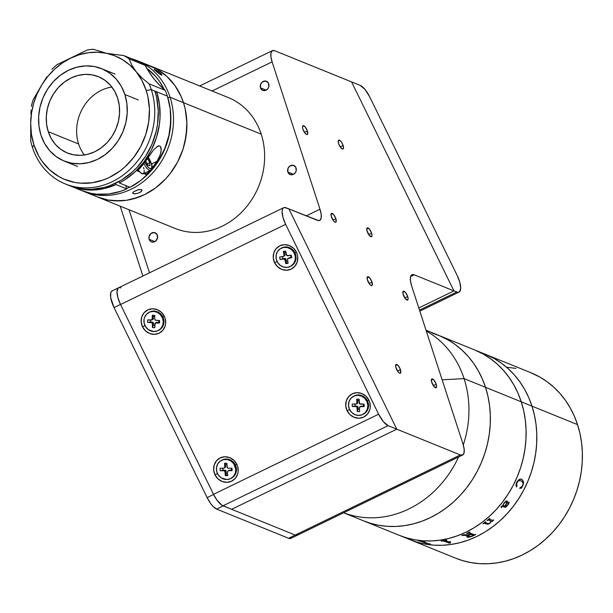 <?xml version="1.0" encoding="UTF-8"?>
<svg xmlns="http://www.w3.org/2000/svg" width="613" height="613" viewBox="0 0 613 613"><rect width="100%" height="100%" fill="white"/><g stroke="black" fill="none" stroke-linecap="round" stroke-linejoin="round"><path stroke-width="0.92" d="M407.476 538.651L455.743 558.213A100.065 87.153 -67.9 0 0 552.987 531.846A100.065 87.153 -67.9 0 0 577.538 424.61L531.969 406.143A100.065 87.153 112.1 0 1 507.418 513.38A100.065 87.153 112.1 0 1 410.174 539.739A100.065 87.153 112.1 0 1 408.687 539.118A100.065 87.153 -67.9 0 0 410.174 539.739A100.065 87.153 -67.9 0 0 507.418 513.38A100.065 87.153 -67.9 0 0 531.969 406.143L577.538 424.61L574.281 416.043L570.251 407.944L565.477 400.404L560.006 393.492L553.891 387.27L547.202 381.799L539.984 377.141L530.858 372.719M515.947 368.398L507.395 367.325M455.689 558.19L462.371 560.55L470.707 562.558L479.266 563.631L487.956 563.761L496.699 562.941L505.403 561.179L514 558.504L522.391 554.926L530.506 550.489L538.26 545.233L545.585 539.21L552.405 532.482L558.658 525.103L564.282 517.15L569.216 508.698L573.423 499.833L576.864 490.638L579.492 481.197L581.3 471.604L582.25 461.949L582.35 452.333L581.591 442.847L579.982 433.575L577.538 424.61A100.065 87.153 -67.9 0 0 530.919 372.742L485.35 354.276A100.065 87.153 112.1 0 1 531.969 406.143L534.413 415.108L536.023 424.38L536.781 433.866L536.682 443.483L535.731 453.13L533.931 462.723L531.295 472.163L527.862 481.358L523.648 490.231L518.713 498.675L513.089 506.629L506.836 514.008L500.016 520.744L492.699 526.766L484.937 532.023L476.822 536.459L468.432 540.03L459.834 542.712L451.13 544.467L442.387 545.286L433.697 545.164L425.138 544.083L416.802 542.076L410.12 539.724L416.802 542.076L425.138 544.083L433.697 545.164L442.387 545.286L451.13 544.467L459.834 542.712L468.432 540.03L476.822 536.459L484.937 532.023L492.699 526.766L500.016 520.744L506.836 514.008L513.089 506.629L518.713 498.675L523.648 490.231L527.862 481.358L531.295 472.163L533.931 462.723L535.731 453.13L536.682 443.483L536.781 433.866L536.023 424.38L534.413 415.108L531.969 406.143L485.511 387.309A100.065 87.153 112.1 0 1 460.961 494.545A100.065 87.153 112.1 0 1 363.716 520.912A100.065 87.153 -67.9 0 0 460.961 494.545A100.065 87.153 -67.9 0 0 485.511 387.309L487.956 396.274L489.565 405.545L490.323 415.032L490.224 424.648L489.266 434.303L487.465 443.896L484.837 453.329L481.397 462.531L477.19 471.397L472.255 479.849L466.631 487.802L460.378 495.181L453.559 501.909L446.233 507.932L438.479 513.188L430.364 517.625L421.974 521.203L413.377 523.877L404.664 525.64L395.929 526.46L387.24 526.329L378.681 525.257L370.344 523.249L363.655 520.889L370.344 523.249L378.681 525.257L387.24 526.329L395.929 526.46L404.664 525.64L413.377 523.877L421.974 521.203L430.364 517.625L438.479 513.188L446.233 507.932L453.559 501.909L460.378 495.181L466.631 487.802L472.255 479.849L477.19 471.397L481.397 462.531L484.837 453.329L487.465 443.896L489.266 434.303L490.224 424.648L490.323 415.032L489.565 405.545L487.956 396.274L485.511 387.309L521.249 401.799A100.065 87.153 -67.9 0 0 474.631 349.923A100.065 87.153 112.1 0 1 521.249 401.799L517.993 393.224L513.962 385.133L509.188 377.593L503.717 370.673L497.603 364.451L490.913 358.988L483.695 354.322L474.569 349.9L483.695 354.322L490.913 358.988L497.603 364.451L503.717 370.673L509.188 377.593L513.962 385.133L517.993 393.224L521.249 401.799A100.065 87.153 112.1 0 1 496.699 509.035A100.065 87.153 112.1 0 1 399.454 535.394A100.065 87.153 -67.9 0 0 496.699 509.035A100.065 87.153 -67.9 0 0 521.249 401.799L523.694 410.764L521.249 401.799L531.969 406.143A100.065 87.153 -67.9 0 0 485.35 354.276L482.653 353.18M485.289 354.253L494.415 358.674L501.633 363.333L508.33 368.804L514.437 375.018L519.908 381.937L524.682 389.477L528.72 397.569L531.969 406.143L528.72 397.569L524.682 389.477L519.908 381.937L514.437 375.018L508.33 368.804L501.633 363.333L494.415 358.674L485.289 354.253M432.257 333.104L440.295 336.031L447.957 339.84L455.175 344.498L461.865 349.969L467.98 356.191L473.451 363.103L478.224 370.643L482.255 378.742L485.511 387.309L464.072 378.619L442.142 379.807L464.072 378.619A100.065 87.153 112.1 0 1 463.29 444.954A100.065 87.153 -67.9 0 0 464.072 378.619L485.511 387.309L482.255 378.742L478.224 370.643L473.451 363.103L467.98 356.191L461.865 349.969L455.175 344.498L447.957 339.84L438.831 335.418M481.718 352.804A100.065 87.153 -67.9 0 0 480.853 352.467L481.113 352.575A100.065 87.153 112.1 0 1 481.872 352.866L484.316 353.87A100.065 87.153 112.1 0 1 484.446 353.931L478.791 351.655A100.065 87.153 112.1 0 1 480.316 352.345L480.056 352.245A100.065 87.153 -67.9 0 0 476.37 350.636L438.885 335.441A100.065 87.153 112.1 0 1 485.511 387.309A100.065 87.153 -67.9 0 0 438.885 335.441L426.035 330.231M399.392 535.371L406.082 537.731L414.419 539.739L422.978 540.812L431.667 540.942L440.41 540.122L449.114 538.367L457.712 535.685L466.102 532.115L474.217 527.678L481.971 522.422L489.297 516.399L496.116 509.664L502.369 502.285L507.993 494.331L512.928 485.879L517.134 477.014L520.575 467.819L523.203 458.378L525.004 448.785L525.962 439.138L526.061 429.521L525.303 420.035L523.694 410.764L525.303 420.035L526.061 429.521L525.962 439.138L525.004 448.785L523.203 458.378L520.575 467.819L517.134 477.014L512.928 485.879L507.993 494.331L502.369 502.285L496.116 509.664L489.297 516.399L481.971 522.422L474.217 527.678L466.102 532.115L457.712 535.685L449.114 538.367L440.41 540.122L431.667 540.942L422.978 540.812L414.419 539.739L406.082 537.731L399.392 535.371M441.329 541.087L441.069 540.98A100.065 87.153 -67.9 0 0 446.494 540.076L446.754 540.176A100.065 87.153 112.1 0 1 445.214 540.474L448.777 541.915A100.065 87.153 -67.9 0 0 450.317 541.624L450.578 541.731A100.065 87.153 112.1 0 1 449.842 541.869L447.758 542.39A100.065 87.153 112.1 0 1 447.613 542.421L442.87 540.865A100.065 87.153 112.1 0 1 441.329 541.087L441.329 541.049A100.026 87.115 -67.9 0 0 442.87 540.827L447.613 542.382A100.026 87.115 -67.9 0 0 447.758 542.352L449.842 541.831A100.026 87.115 -67.9 0 0 450.509 541.7M406.664 538.314L407.17 538.52A100.065 87.153 -67.9 0 0 407.185 538.536A100.065 87.153 -67.9 0 0 408.702 539.126L408.963 539.233A100.065 87.153 112.1 0 1 408.204 538.942L406.68 538.321M400.327 535.747A100.065 87.153 -67.9 0 0 401.193 536.107A100.065 87.153 -67.9 0 0 402.71 536.697L402.971 536.804A100.065 87.153 112.1 0 1 401.454 536.206A100.065 87.153 112.1 0 1 401.415 536.191L406.25 538.153M406.143 538.091L401.032 536.015M407.653 538.72L407.147 538.513M430.479 544.022A100.065 87.153 112.1 0 1 429.659 543.953L427.545 543.815A100.065 87.153 112.1 0 1 427.399 543.8L420.487 541.187A100.065 87.153 112.1 0 1 418.825 540.95L418.564 540.85A100.065 87.153 -67.9 0 0 424.227 541.486L424.487 541.593A100.065 87.153 112.1 0 1 422.801 541.448L428.556 543.769A100.065 87.153 -67.9 0 0 430.219 543.915L430.479 544.022M450.218 543.126L448.532 543.034L449.888 542.72L450.586 542.85L450.218 543.126M467.405 537.233L466.8 536.475L468.087 535.463L462.463 535.44A100.065 87.153 112.1 0 1 462.049 535.601L461.788 535.494A100.065 87.153 -67.9 0 0 463.681 534.72L469.198 534.927A100.065 87.153 -67.9 0 0 470.6 534.268L467.16 533.379A100.065 87.153 112.1 0 1 466.769 533.563L466.508 533.456A100.065 87.153 -67.9 0 0 469.558 531.969L469.819 532.076A100.065 87.153 112.1 0 1 469.435 532.268L469.152 532.674L474.301 534.766L475.167 534.59A100.065 87.153 -67.9 0 0 475.55 534.398L475.811 534.505A100.065 87.153 112.1 0 1 471.972 536.352L467.405 537.233M491.005 521.042L488.415 520L487.649 520.353A100.065 87.153 112.1 0 1 487.343 520.606L487.082 520.498A100.065 87.153 -67.9 0 0 489.626 518.36L489.887 518.468A100.065 87.153 112.1 0 1 489.588 518.728L489.327 519.303L492.929 520.353A100.065 87.153 -67.9 0 0 493.442 519.908L493.703 520.016A100.065 87.153 112.1 0 1 493.273 520.391L492.316 521.418A100.065 87.153 112.1 0 1 492.193 521.525L491.373 521.188L490.224 522.996L488.032 524.307L484.224 523.303L483.45 523.625A100.065 87.153 112.1 0 1 483.136 523.854L482.875 523.755A100.065 87.153 -67.9 0 0 485.504 521.763L485.764 521.87A100.065 87.153 112.1 0 1 485.45 522.107L485.121 522.628L488.515 523.717L490.04 522.828L491.005 521.042M503.955 503.058L506.039 500.99L507.395 501.066L507.081 503.089L505.089 506.246L505.717 506.476L507.939 504.652L508.399 502.331L509.142 502.353L508.683 503.97L505.411 507.303L502.016 506.223L501.365 506.928L501.786 507.418A100.065 87.153 112.1 0 1 501.541 507.702L501.15 506.775L502.829 505.334L503.955 503.058M516.407 482.975L519.28 479.42L521.226 479.251L522.812 480.132L523.571 483.297L521.487 488.247L519.602 488.201L522.038 486.316L522.866 484.799L523.104 483.458L522.054 481.343L519.678 480.523L517.901 481.213L516.353 484.04L516.552 486.96L515.947 485.258L516.407 482.975M418.725 540.873L418.832 540.911A100.026 87.115 -67.9 0 0 420.495 541.149L427.407 543.762A100.026 87.115 -67.9 0 0 427.552 543.777L429.667 543.915A100.026 87.115 -67.9 0 0 430.357 543.969M422.38 541.432L422.809 541.409A100.026 87.115 -67.9 0 0 424.365 541.54M444.777 540.643L445.207 540.436A100.026 87.115 -67.9 0 0 446.685 540.153M447.613 542.421L443.82 540.842L447.613 542.421M516.79 482.806L516.859 486.561L516.79 482.806M519.571 488.186L521.464 488.232L523.058 484.975L523.594 482.592L522.782 480.125M521.157 480.822L521.609 481.044M516.521 486.944L516.322 484.025L516.997 482.331L518.491 480.761L520.176 480.546M521.793 479.435C520.13 478.424 518.391 479.489 516.567 482.63M482.385 353.073A100.065 87.153 -67.9 0 0 482.362 353.065L476.63 350.736A100.065 87.153 112.1 0 1 476.669 350.759L482.385 353.073M482.446 353.096L483.052 353.341M505.097 506.238L507.051 503.066L507.372 501.051M507.978 503.173L508.407 503.265M501.557 507.288L501.993 506.2L504.882 507.303L506.231 506.851L508.499 504.223L508.951 502.124M501.334 507.595L501.518 507.679A100.026 87.115 -67.9 0 0 501.748 507.403M503.089 505.434L504.828 506.139L506.599 503.089L506.514 501.963L504.874 502.392L503.281 504.813L504.844 502.369L505.917 501.809L506.599 502.093M489.243 519.234L489.565 518.698A100.026 87.115 -67.9 0 0 489.848 518.452M482.891 523.74L483.113 523.824A100.026 87.115 -67.9 0 0 483.435 523.594L484.209 523.272L488.017 524.276L490.208 522.966L491.358 521.157L492.17 521.494A100.026 87.115 -67.9 0 0 492.3 521.387L493.25 520.36A100.026 87.115 -67.9 0 0 493.672 520M485.059 522.529L485.435 522.077A100.026 87.115 -67.9 0 0 485.726 521.855M487.105 520.483L487.327 520.575A100.026 87.115 -67.9 0 0 487.626 520.322L488.4 519.97L490.944 521.242M466.792 536.85L468.654 537.294L471.964 536.321A100.026 87.115 -67.9 0 0 475.765 534.482M461.827 535.478L462.041 535.563A100.026 87.115 -67.9 0 0 462.447 535.402L467.872 535.54M466.547 533.44L466.761 533.525A100.026 87.115 -67.9 0 0 467.144 533.341L470.592 534.23A100.026 87.115 112.1 0 1 470.554 534.245M469.137 532.636L469.42 532.237A100.026 87.115 -67.9 0 0 469.773 532.053M468.056 536.306L469.42 535.011A100.026 87.115 -67.9 0 0 470.853 534.337L473.228 535.44M448.532 542.995L450.616 542.857M470.861 534.375A100.065 87.153 112.1 0 1 469.435 535.042L468.079 535.961L468.462 536.597L472.171 536.038A100.065 87.153 -67.9 0 0 472.884 535.708L473.236 535.341L470.861 534.375M343.111 145.473L340.207 146.882L343.111 145.473L341.456 142.109L339.456 140.185L338.292 140.829L338.644 143.664A4.904 1.732 -115.9 0 1 338.736 140.155A4.904 1.732 -115.9 0 1 343.111 145.473A4.904 1.732 -115.9 0 1 343.019 148.982A4.904 1.732 -115.9 0 1 338.644 143.664L340.307 147.028L342.307 148.951L343.472 148.308L343.111 145.473M400.473 369.746L397.569 371.156L400.473 369.746A4.904 1.732 -115.9 0 1 400.381 373.256A4.904 1.732 -115.9 0 1 396.006 367.938A4.904 1.732 -115.9 0 1 396.098 364.428A4.904 1.732 -115.9 0 1 400.473 369.746L398.297 365.7L396.067 364.444L395.768 367.103L398.182 371.984L399.661 373.233L400.664 372.995L400.473 369.746M436.211 384.236L433.307 385.646L436.211 384.236A4.904 1.732 -115.9 0 1 436.119 387.745A4.904 1.732 -115.9 0 1 431.744 382.428A4.904 1.732 -115.9 0 1 431.836 378.918A4.904 1.732 -115.9 0 1 436.211 384.236L434.035 380.19L431.805 378.934L431.506 381.585L433.92 386.474L436.15 387.73L436.625 386.519L436.211 384.236M407.714 296.539L404.81 297.949L407.714 296.539A4.904 1.732 -115.9 0 1 407.622 300.048A4.904 1.732 -115.9 0 1 403.247 294.73A4.904 1.732 -115.9 0 1 403.339 291.221A4.904 1.732 -115.9 0 1 407.714 296.539L405.538 292.493L403.308 291.236L403.009 293.888L405.423 298.776L407.653 300.033L408.128 298.822L407.714 296.539M371.976 282.057L369.072 283.459L371.976 282.057A4.904 1.732 -115.9 0 1 371.884 285.558A4.904 1.732 -115.9 0 1 367.509 280.241A4.904 1.732 -115.9 0 1 367.601 276.731A4.904 1.732 -115.9 0 1 371.976 282.057L369.8 278.003L367.57 276.747L367.271 279.405L369.685 284.294L371.164 285.535L372.168 285.298L371.976 282.057M335.87 218.688L332.966 220.09L335.87 218.688A4.904 1.732 -115.9 0 1 335.778 222.19A4.904 1.732 -115.9 0 1 331.403 216.872A4.904 1.732 -115.9 0 1 331.495 213.362A4.904 1.732 -115.9 0 1 335.87 218.688L333.694 214.634L331.464 213.378L331.166 216.037L333.579 220.925L335.058 222.167L336.062 221.929L335.87 218.688M307.374 130.99L304.469 132.4L307.374 130.99A4.904 1.732 -115.9 0 1 307.282 134.492A4.904 1.732 -115.9 0 1 302.906 129.174A4.904 1.732 -115.9 0 1 302.998 125.673A4.904 1.732 -115.9 0 1 307.374 130.99L305.197 126.937L302.968 125.688L302.493 126.891L302.906 129.174L305.082 133.228L306.569 134.469L307.565 134.232L307.374 130.99M371.608 233.17L368.704 234.58L371.608 233.17A4.904 1.732 -115.9 0 1 371.516 236.679A4.904 1.732 -115.9 0 1 367.141 231.362A4.904 1.732 -115.9 0 1 367.233 227.852A4.904 1.732 -115.9 0 1 371.608 233.17L369.432 229.124L367.202 227.867L366.903 230.519L369.317 235.407L371.547 236.664L372.022 235.453L371.608 233.17M287.834 172.015A4.904 4.276 112.1 0 1 289.037 166.759A4.904 4.276 112.1 0 1 293.803 165.464A4.904 4.276 112.1 0 1 296.087 168.008A4.904 4.276 112.1 0 1 294.884 173.264A4.904 4.276 112.1 0 1 290.118 174.552A4.904 4.276 112.1 0 1 287.834 172.015L293.527 174.322L287.834 172.015L290.049 174.529L293.389 174.391L295.443 172.544L296.186 170.782L295.734 167.188L293.068 165.249L289.757 166.1L288.033 168.322L287.834 172.015M149.135 239.323A4.904 4.276 112.1 0 1 150.338 234.066A4.904 4.276 112.1 0 1 155.104 232.771A4.904 4.276 112.1 0 1 157.388 235.315A4.904 4.276 112.1 0 1 156.185 240.572A4.904 4.276 112.1 0 1 151.419 241.867A4.904 4.276 112.1 0 1 149.135 239.323L154.828 241.629L149.135 239.323L150.622 241.422L152.154 242.081L155.464 241.231L157.487 238.089L157.035 234.495L154.369 232.557L151.059 233.407L149.036 236.549L149.135 239.323M260.479 87.828A4.904 4.276 112.1 0 1 261.682 82.563A4.904 4.276 112.1 0 1 266.448 81.276A4.904 4.276 112.1 0 1 268.732 83.82A4.904 4.276 112.1 0 1 267.529 89.077A4.904 4.276 112.1 0 1 262.762 90.364A4.904 4.276 112.1 0 1 260.479 87.828L266.172 90.134L260.479 87.828L262.693 90.341L266.034 90.203L268.088 88.356L268.831 86.594L268.379 83L265.713 81.062L262.402 81.912L260.678 84.134L260.479 87.828M351.548 81.881L360.214 85.399L351.548 81.881L453.904 290.823L351.548 81.881L274.708 50.733L351.548 81.881L453.942 290.907L418.794 307.964M212.098 91L272.118 61.867A15.693 5.548 -115.9 0 1 272.41 50.649A15.693 5.548 -115.9 0 1 274.708 50.733L272.318 50.695L270.984 52.795L270.915 56.725L272.118 61.867L319.986 209.202L306.308 215.837L319.986 209.202A15.693 5.548 -115.9 0 1 319.695 220.427A15.693 5.548 -115.9 0 1 317.396 220.335L288.631 208.834L318.706 220.634L319.787 220.374L321.12 218.274L321.189 214.351L319.986 209.202L272.118 61.867L212.098 91M149.503 272.808L129.014 209.746L149.503 272.808M288.907 208.941L396.787 429.177L288.807 208.749L396.787 429.177L460.348 454.938L295.228 535.065A15.693 5.548 64.1 0 0 297.52 535.157A15.693 5.548 -115.9 0 1 295.228 535.065L231.668 509.303L396.787 429.177L388.121 425.66A15.693 5.548 -115.9 0 1 378.642 414.196L213.523 494.331A15.693 5.548 64.1 0 0 223.002 505.794L388.121 425.66L383.347 421.644L378.642 414.196L285.65 224.366A15.693 5.548 -115.9 0 1 283.719 207.677A15.693 5.548 -115.9 0 1 286.01 207.769L288.907 208.941L284.417 207.485L283.191 208.052L282.401 209.431L282.095 211.554L282.984 217.454L285.65 224.366L120.531 304.5L285.65 224.366L378.642 414.196L213.523 494.331L216.971 500.147L221.891 505.212L231.668 509.303L396.787 429.177L388.121 425.66L223.002 505.794L231.668 509.303L396.787 429.177L460.348 454.938L295.228 535.065L231.668 509.303M410.587 276.578L414.235 274.816L453.942 290.907L414.235 274.816L410.587 276.578M411.645 285.949A15.693 5.548 -115.9 0 1 411.936 274.724A15.693 5.548 -115.9 0 1 414.235 274.816L411.844 274.77L410.511 276.877L410.442 280.8L411.645 285.949L462.938 443.804A15.693 5.548 -115.9 0 1 462.639 455.022A15.693 5.548 -115.9 0 1 460.348 454.938L462.731 454.976L464.064 452.877L464.133 448.954L462.938 443.804L411.645 285.949M298.431 534.314L297.611 535.111L295.228 535.065L288.623 538.275L216.604 509.081L223.209 505.878L295.228 535.065L288.623 538.275A15.693 5.548 64.1 0 0 290.914 538.36L462.639 455.022M119.412 287.505L118.117 288.133A15.693 5.548 -115.9 0 1 118.707 287.696A15.693 5.548 -115.9 0 1 119.129 287.551M118.707 287.696L112.102 290.907A15.693 5.548 64.1 0 0 114.041 307.596L120.508 304.454L114.041 307.596L207.125 497.618A15.693 5.548 64.1 0 0 216.604 509.081L223.209 505.878L295.228 535.065L297.611 535.111M213.592 494.476L207.125 497.618L213.592 494.476M120.202 206.183L142.898 276.019L120.202 206.183M291.826 537.517L291.006 538.314L288.623 538.275L216.604 509.081L213.079 506.468L210.573 503.434L207.125 497.618L114.041 307.596L110.677 297.504L110.784 292.662L111.574 291.275L112.807 290.708M347.111 410.741L349.594 409.507L347.111 410.741A12.95 12.114 62.4 0 1 352.306 393.822A12.95 12.114 62.4 0 1 368.903 400.159A12.95 12.114 62.4 0 1 363.701 417.078A12.95 12.114 62.4 0 1 347.111 410.741L345.755 405.89L346.268 400.971L348.575 396.734L352.306 393.822L356.912 392.68L361.685 393.492L365.892 396.113L368.903 400.159L367.455 400.833L368.903 400.159L369.808 402.534L370.229 407.515L369.739 409.936L367.44 414.173L363.701 417.078L359.095 418.219L354.329 417.415L350.115 414.786L347.111 410.741M225.707 474.577A6.674 6.237 -117.6 0 0 227.638 475.083M215.01 474.845L217.5 473.611L215.01 474.845A12.95 12.114 62.4 0 1 220.213 457.926A12.95 12.114 62.4 0 1 236.81 464.263A12.95 12.114 62.4 0 1 231.607 481.182A12.95 12.114 62.4 0 1 215.01 474.845L213.661 469.995L214.175 465.075L216.473 460.838L220.213 457.926L224.818 456.785L229.591 457.597L233.798 460.217L236.81 464.263L235.354 464.938L236.81 464.263L237.714 466.639L238.135 471.619L237.645 474.041L235.346 478.278L231.607 481.182L227.002 482.324L222.235 481.519L218.021 478.891L215.01 474.845M142.515 326.844L145.005 325.61L142.515 326.844A12.95 12.114 62.4 0 1 147.718 309.933A12.95 12.114 62.4 0 1 164.307 316.27A12.95 12.114 62.4 0 1 159.104 333.188A12.95 12.114 62.4 0 1 142.515 326.844L141.166 321.994L141.68 317.074L143.978 312.837L147.718 309.933L152.315 308.791L157.089 309.596L161.296 312.224L164.307 316.27L162.859 316.944L164.307 316.27L165.211 318.637L165.64 323.618L165.142 326.039L162.843 330.277L159.104 333.188L154.507 334.323L149.733 333.518L145.519 330.897L142.515 326.844M286.01 262.732A6.674 6.237 -117.6 0 0 288.026 263M274.609 262.739L277.099 261.506L274.609 262.739A12.95 12.114 62.4 0 1 279.812 245.828A12.95 12.114 62.4 0 1 296.401 252.165A12.95 12.114 62.4 0 1 291.206 269.084A12.95 12.114 62.4 0 1 274.609 262.739L273.26 257.889L273.773 252.97L276.072 248.732L279.812 245.828L284.417 244.687L289.183 245.491L293.397 248.119L296.401 252.165L294.953 252.84L296.401 252.165L297.305 254.533L297.757 257.016L297.244 261.935L294.937 266.172L291.206 269.084L286.6 270.218L281.827 269.413L277.62 266.793L274.609 262.739M283.719 207.677L118.593 287.811A15.693 5.548 64.1 0 0 120.531 304.5L213.523 494.331L120.531 304.5L117.865 297.581L116.976 291.681L118.071 288.179L119.297 287.612L120.891 287.895M456.792 292.003L419.491 310.101L456.792 292.003L453.904 290.823L456.792 292.003A15.693 5.548 -115.9 0 0 459.091 292.087A15.693 5.548 -115.9 0 0 457.152 275.398L459.819 282.317L460.708 288.217L459.62 291.719L458.386 292.286L456.792 292.003M360.214 85.399L364.988 89.414L369.693 96.854L457.152 275.398L369.693 96.854A15.693 5.548 -115.9 0 0 360.214 85.399M363.248 414.212A10.199 9.54 -117.6 0 0 363.593 414.043A10.199 9.54 -117.6 0 0 368.183 402.772A10.199 9.54 -117.6 0 0 358.413 394.941L357.739 395.293A10.199 9.54 62.4 0 1 367.509 403.124A10.199 9.54 62.4 0 1 362.911 414.396A10.199 9.54 62.4 0 1 358.643 415.422A10.199 9.54 62.4 0 1 348.874 407.584A10.199 9.54 62.4 0 1 353.463 396.312A10.199 9.54 62.4 0 1 357.739 395.293L358.413 394.941A10.199 9.54 -117.6 0 0 354.145 395.96L353.463 396.312M358.207 409.162L358.122 407.216L357.111 407.745L357.279 411.538L358.207 409.162L357.279 411.538L359.662 411.561L357.279 411.538L357.004 407.3L355.938 406.572L356.95 406.044L352.291 406.542L355.938 406.572L352.291 406.542L355.08 406.028L354.988 404.09L355.08 406.028L357.754 406.388L358.207 409.162L359.555 409.178L358.207 409.162M360.796 406.419L363.44 406.097L363.356 404.159L363.44 406.097L364.199 406.641L360.551 406.611L361.57 406.082A1.18 1.103 -117.6 0 0 361.072 406.197L360.061 406.733A1.18 1.103 62.4 0 1 360.551 406.611L359.486 407.768A1.18 1.103 62.4 0 1 360.061 406.733M364.199 406.641L364.091 404.166L360.444 404.136A1.18 1.103 62.4 0 1 359.272 402.963L359.103 399.17L359.639 403.791L364.091 404.166L364.199 406.641M357.264 403.484L357.908 402.412L356.889 402.948A1.18 1.103 62.4 0 1 355.824 404.097L352.176 404.067L356.253 404.013L356.889 402.948L356.72 399.155L356.889 402.948L357.908 402.412L357.816 400.465L356.72 399.155L359.103 399.17M352.176 404.067L352.291 406.542L352.176 404.067M358.643 415.422L362.314 414.687L365.356 412.526L367.302 409.277L367.869 405.438L366.957 401.576L364.712 398.297L361.478 396.09L357.739 395.293L354.069 396.029L351.027 398.182L349.073 401.431L348.513 405.277L349.425 409.132L351.67 412.411L354.904 414.626L358.643 415.422M359.486 407.768L359.662 411.561L359.486 407.768M356.322 403.982L357.333 403.446A1.18 1.103 -117.6 0 0 357.908 402.412L357.816 400.465L359.164 400.473M231.155 478.316A10.199 9.54 -117.6 0 0 231.492 478.148A10.199 9.54 -117.6 0 0 236.442 468.999A10.199 9.54 -117.6 0 0 222.044 460.064L221.37 460.417A10.199 9.54 62.4 0 1 235.76 469.351L236.442 468.999L235.76 469.351A10.199 9.54 62.4 0 1 230.817 478.5A10.199 9.54 62.4 0 1 216.427 469.566A10.199 9.54 62.4 0 1 221.37 460.417M227.676 475.642L227.438 471.849L227.676 475.642L225.293 475.665L226.189 473.29L226.067 471.343L225.055 471.872L225.293 475.665L224.94 471.428L223.868 470.723L224.879 470.194L223.009 470.217L222.887 468.255L223.009 470.217L220.22 470.761L224.879 470.194L223.868 470.723L220.22 470.761L223.868 470.723A1.18 1.103 62.4 0 1 225.055 471.872L226.067 471.343L224.879 470.194A1.18 1.103 -117.6 0 1 226.067 471.343L226.189 473.29L227.523 473.274M228.503 470.868L229.07 470.232L231.369 470.125L231.239 468.163L231.369 470.125L232.12 470.631L231.967 468.156L232.12 470.631L228.059 470.769L227.438 471.849M223.714 468.248L220.067 468.286L224.136 468.156L224.756 467.075L224.519 463.282L226.894 463.252L227.247 467.489L228.32 468.194A1.18 1.103 62.4 0 1 227.132 467.045L226.894 463.252L224.519 463.282L225.645 464.593L226.979 464.577L225.645 464.593L225.714 466.991L224.55 467.811M220.067 468.286L220.22 470.761L220.067 468.286M235.76 469.351L233.783 463.78L230.94 461.03L227.362 459.566L223.592 459.612L220.197 461.152L217.707 463.957L216.489 467.596L216.734 471.527L218.404 475.136L221.247 477.887L226.726 479.527L230.381 478.715L233.377 476.5L235.269 473.213L235.76 469.351M228.32 468.194L231.967 468.156L228.32 468.194M158.323 330.507L158.997 330.154A10.199 9.54 -117.6 0 0 163.962 321.587A10.199 9.54 -117.6 0 0 149.549 312.063L148.875 312.415A10.199 9.54 62.4 0 1 163.28 321.94L163.962 321.587L163.28 321.94A10.199 9.54 62.4 0 1 158.323 330.507A10.199 9.54 62.4 0 1 143.909 320.982A10.199 9.54 62.4 0 1 148.875 312.415M155.38 322.928L156.392 322.4A1.18 1.103 -117.6 0 1 156.928 322.285L158.805 322.377L158.79 320.476L158.805 322.377L155.917 322.813L159.564 322.99L158.805 322.377L159.564 322.99L159.549 320.515L159.564 322.99L155.127 323.112L154.828 327.71L154.805 323.917A1.18 1.103 62.4 0 1 155.917 322.813L156.499 322.346M155.894 320.338A1.18 1.103 62.4 0 1 154.767 319.12L154.744 315.335L152.361 315.212L153.388 316.53L154.752 316.592L153.388 316.53L152.361 315.212L152.384 319.005L153.403 318.476L153.388 316.53L153.403 318.476L152.384 319.005A1.18 1.103 62.4 0 1 151.273 320.109L147.626 319.932L147.641 322.407L150.43 321.963L150.415 320.07L150.43 321.963L152.737 322.162L153.35 322.821L152.422 323.802L152.445 327.587L154.828 327.71L152.445 327.587L153.449 325.219L152.445 327.587L152.422 323.802L151.725 322.691L147.641 322.407L147.626 319.932L152.062 319.81L152.361 315.212L154.744 315.335L154.767 319.12L155.464 320.231L159.549 320.515L155.894 320.338M151.809 319.994L152.829 319.465A1.18 1.103 -117.6 0 0 153.403 318.476L152.721 319.511M154.813 325.288L153.449 325.219L153.434 323.273L153.449 325.219L154.813 325.288M163.28 321.94L162.522 318.055L160.391 314.691L157.234 312.354L153.526 311.404L149.825 311.994L146.691 314.017L144.614 317.174L144.078 319.036L144.109 322.951L145.58 326.652L148.269 329.556L153.664 331.518L157.372 330.928L160.499 328.905L162.575 325.748L163.28 321.94M290.416 266.402L291.091 266.05A10.199 9.54 -117.6 0 0 295.443 253.997A10.199 9.54 -117.6 0 0 284.371 247.054L283.696 247.407A10.199 9.54 62.4 0 1 294.761 254.349A10.199 9.54 62.4 0 1 290.416 266.402A10.199 9.54 62.4 0 1 287.689 267.306A10.199 9.54 62.4 0 1 276.616 260.364A10.199 9.54 62.4 0 1 280.969 248.311A10.199 9.54 62.4 0 1 283.696 247.407L284.371 247.054A10.199 9.54 -117.6 0 0 281.643 247.959L280.969 248.311M287.65 261.115L286.401 261.314L286.018 259.391L284.999 259.92L285.75 263.667L286.401 261.314L285.528 258.625L280.103 259.521L284.693 258.418L282.854 258.709L282.432 256.617L282.854 258.709L280.103 259.521L279.612 257.077L280.103 259.521L283.673 258.947A1.18 1.103 62.4 0 1 284.999 259.92L283.673 258.947L284.693 258.418A1.18 1.103 -117.6 0 1 286.018 259.391L284.999 259.92L285.75 263.667L288.087 263.291L287.489 258.678L291.773 257.636L291.282 255.192L287.704 255.767A1.18 1.103 62.4 0 1 286.378 254.793L285.627 251.046L283.298 251.422L284.677 252.717L285.926 252.518L284.677 252.717L283.298 251.422L284.049 255.177L285.06 254.64L284.677 252.717L285.06 254.64L284.049 255.177A1.18 1.103 62.4 0 1 283.183 256.495L279.612 257.077L283.589 256.341L284.049 255.177L283.298 251.422L285.627 251.046L286.869 255.56L291.282 255.192L291.773 257.636L288.508 258.15M290.631 255.299L291.045 257.391L291.773 257.636L289.213 257.69L291.045 257.391L290.631 255.299M283.497 256.395L284.516 255.866A1.18 1.103 -117.6 0 0 285.06 254.64L284.202 255.966M287.689 267.306L291.16 265.965L293.803 263.306L295.213 259.751L295.175 255.828L293.688 252.135L290.983 249.238L287.474 247.583L283.696 247.407L280.218 248.755L277.574 251.407L276.172 254.962L276.21 258.885L277.697 262.579L280.402 265.475L283.903 267.13L287.689 267.306M343.655 512.767A100.065 87.153 -67.9 0 0 458.555 457.007A100.065 87.153 112.1 0 1 343.655 512.767M426.288 331.02A100.065 87.153 112.1 0 1 464.072 378.619A100.065 87.153 -67.9 0 0 426.288 331.02M84.096 191.54L175.226 228.48A70.633 61.515 -67.9 0 0 243.874 209.868A70.633 61.515 -67.9 0 0 261.199 134.17L183.471 102.67A70.633 61.515 112.1 0 1 166.138 178.36A70.633 61.515 112.1 0 1 97.498 196.972A70.633 61.515 -67.9 0 0 166.138 178.36A70.633 61.515 -67.9 0 0 183.471 102.67L261.199 134.17A70.633 61.515 -67.9 0 0 228.289 97.559L150.56 66.051A70.633 61.515 112.1 0 1 183.471 102.67L185.195 108.991L186.865 122.24L186.796 129.029L184.85 142.607L182.996 149.273L177.594 162.024L170.146 173.602L165.732 178.812L155.748 187.816L150.269 191.524L144.545 194.658L132.554 199.072L126.408 200.313L114.102 200.796L108.064 200.037L97.459 196.957L108.064 200.037L120.232 200.888L126.408 200.313L138.615 197.179L144.545 194.658L155.748 187.816L165.732 178.812L170.146 173.602L177.594 162.024L182.996 149.273L186.122 135.841L186.865 122.24L185.195 108.991L183.471 102.67L170.069 97.237A70.633 61.515 112.1 0 1 152.737 172.935A70.633 61.515 112.1 0 1 84.096 191.54A70.633 61.515 112.1 0 1 82.763 190.98A70.633 61.515 -67.9 0 0 152.185 173.533A70.633 61.515 -67.9 0 0 170.069 97.237L167.847 97.62L170.069 97.237A70.633 61.515 -67.9 0 0 131.435 58.672A70.633 61.515 112.1 0 1 137.159 60.626A70.633 61.515 112.1 0 1 170.069 97.237L183.471 102.67L181.172 96.616L183.471 102.67A70.633 61.515 -67.9 0 0 150.56 66.051L137.159 60.626M145.879 64.403L156.959 69.162L166.782 76.311L174.958 85.582L181.172 96.616L174.958 85.582L166.782 76.311L156.959 69.162L150.522 66.035M136.032 193.739L133.22 193.608L132.852 192.482L132.868 193.401L132.868 192.459L133.741 191.67L137.81 189.846L141.473 189.601L141.871 190.904L141.028 191.808L137.871 193.34L134.393 193.823L132.684 193.133L132.891 192.436M133.726 191.677L138.707 189.624L141.473 189.601L142.024 190.122L141.534 191.348L137.871 193.34M141.473 189.601L142.024 190.122M170.782 115.658A68.671 59.806 112.1 0 1 146.545 175.448L154.568 166.636L158.422 161.181L164.698 149.296L168.866 136.507L170.1 129.925L170.782 115.658M129.642 187.126A68.671 59.806 112.1 0 1 126.661 188.475L129.642 187.126M161.916 75.108L158.805 73.468L154.139 69.514L155.825 69.943L160.33 72.97L161.962 74.748L161.679 75.115L160.208 74.418L154.116 69.254L158.093 71.307L161.411 73.989M146.706 68.296L155.495 76.319L159.242 81.062L164.269 89.567A68.671 59.806 112.1 0 0 146.867 68.418M133.22 193.608L132.692 193.141M48.251 131.68A41.201 35.883 112.1 0 1 58.365 87.529A41.201 35.883 112.1 0 1 98.402 76.671A41.201 35.883 112.1 0 1 117.604 98.026L114.6 91.168L110.386 85.215L105.107 80.403L98.984 76.909L92.241 74.878L85.138 74.388L77.958 75.445L70.962 78.02L64.426 82.012L58.603 87.268L53.714 93.582L49.944 100.708L47.446 108.386L46.312 116.309L46.58 124.171L48.251 131.68L51.254 138.546L55.469 144.499L60.748 149.311L66.871 152.798L73.614 154.828L80.717 155.327L87.904 154.261L94.892 151.687L101.429 147.695L107.252 142.446L112.141 136.132L115.911 128.998L118.409 121.328L119.543 113.405L119.274 105.536L117.604 98.026A41.201 35.883 112.1 0 1 107.49 142.185A41.201 35.883 112.1 0 1 67.453 153.043A41.201 35.883 112.1 0 1 48.251 131.68L78.633 143.994L48.251 131.68M111.888 87.038A41.201 35.883 -67.9 0 0 78.633 143.994A41.201 35.883 -67.9 0 0 84.349 154.982M138.27 99.934L124.868 94.502A49.837 43.4 112.1 0 1 112.639 147.909A49.837 43.4 112.1 0 1 64.204 161.043A49.837 43.4 112.1 0 1 40.987 135.205A49.837 43.4 112.1 0 1 53.216 81.797A49.837 43.4 112.1 0 1 101.651 68.671A49.837 43.4 112.1 0 1 124.868 94.502L138.27 99.934M40.987 135.205L38.971 126.125L38.642 116.608L40.014 107.03L43.033 97.743L47.592 89.123L53.507 81.483L60.549 75.131L68.449 70.303L76.916 67.192L85.605 65.905L94.195 66.503L102.348 68.963L109.758 73.185L116.133 79L121.236 86.203L124.868 94.502L126.883 103.582L127.213 113.098L125.841 122.684L122.822 131.964L118.263 140.592L112.348 148.223L105.306 154.576L97.406 159.403L88.946 162.522L80.249 163.801L71.66 163.204L63.507 160.752L56.097 156.53L49.722 150.706L44.619 143.511L40.987 135.205M68.863 185.371L79.468 188.452L85.506 189.21L91.643 189.302L103.965 187.478L110.026 185.593L121.681 179.938L132.324 171.977L137.136 167.219L145.519 156.399L151.978 144.178L156.261 131.021L157.533 124.247L158.277 110.647L156.606 97.406L154.882 91.076L151.304 89.628A70.633 61.515 112.1 0 1 133.971 165.326A70.633 61.515 112.1 0 1 65.33 183.938A70.633 61.515 112.1 0 1 32.42 147.327A70.633 61.515 112.1 0 1 30.757 141.281A70.633 61.515 -67.9 0 0 32.42 147.327A70.633 61.515 -67.9 0 0 112.378 181.617A70.633 61.515 -67.9 0 0 151.304 89.628L167.387 96.149A70.633 61.515 -67.9 0 0 165.203 90.364L149.12 83.843A70.633 61.515 112.1 0 1 151.304 89.628L146.216 90.509A66.71 58.097 112.1 0 1 109.451 177.387A66.71 58.097 112.1 0 1 33.937 144.997L32.42 147.327L33.937 144.997A66.71 58.097 112.1 0 1 30.696 122.96A66.71 58.097 112.1 0 1 42.006 84.533L33.286 99.551A70.633 61.515 -67.9 0 0 31.294 106.333A70.633 61.515 112.1 0 1 33.286 99.551L42.006 84.533A66.71 58.097 112.1 0 1 70.702 58.12A66.71 58.097 112.1 0 1 106.401 53.277L93.322 49.239A70.633 61.515 -67.9 0 0 87.023 50.097L57.001 64.664A70.633 61.515 -67.9 0 0 51.936 69.33A70.633 61.515 112.1 0 1 57.001 64.664L70.702 58.12L79.468 54.672L88.479 52.687L97.528 52.22L106.401 53.277L114.899 55.837L122.822 59.836L129.979 65.185L136.201 71.752A66.71 58.097 112.1 0 1 146.216 90.509L151.304 89.628A70.633 61.515 -67.9 0 0 149.12 83.843L142.116 78.073L136.201 71.752L131.864 65.277L129.121 58.863L145.204 65.376A98.103 85.445 -67.9 0 0 165.203 90.364L149.12 83.843L142.116 78.073L136.201 71.752L142.001 80.564L146.216 90.509L147.848 96.486L149.426 108.991L148.721 121.834L145.764 134.523L140.668 146.568L133.626 157.503L124.914 166.912L120.033 170.927L109.451 177.387L103.858 179.77L92.318 182.728L80.701 183.187L74.993 182.475L64.081 179.188L58.971 176.644L49.699 169.893L41.975 161.135L38.795 156.108L33.937 144.997L31.424 134.224L30.696 122.96L30.757 141.281L30.696 122.96L31.539 112.953L33.738 103.061L37.255 93.513L42.006 84.533L47.868 76.319L54.718 69.07L62.388 62.955L70.702 58.12L87.023 50.097A70.633 61.515 112.1 0 1 93.322 49.239L106.401 53.277A66.71 58.097 112.1 0 1 136.201 71.752L131.864 65.277L129.121 58.863A70.633 61.515 -67.9 0 0 123.857 55.599L106.401 53.277L123.857 55.599A70.633 61.515 112.1 0 1 129.121 58.863L145.204 65.376A70.633 61.515 -67.9 0 0 139.94 62.12L123.857 55.599L139.94 62.12A70.633 61.515 -67.9 0 1 145.204 65.376L149.334 72.441L154.07 79L159.38 84.985L165.203 90.364A70.633 61.515 -67.9 0 1 167.387 96.149L156.667 91.804L159.495 104.44L160.016 117.681L159.403 124.37L156.453 137.588L151.304 150.177L144.147 161.679L135.251 171.648L124.945 179.732L119.382 182.965L118.914 181.532L119.382 182.965L130.102 187.31L119.382 182.965A70.633 61.515 112.1 0 0 156.667 91.804L155.311 92.463L156.667 91.804L154.882 91.076A70.633 61.515 -67.9 0 1 137.55 166.774A70.633 61.515 -67.9 0 1 68.901 185.387L65.33 183.938M67.131 184.628A70.633 61.515 -67.9 0 0 68.901 185.387M81.353 190.428L90.923 193.317L96.831 194.183L108.899 193.984L120.937 191.225L126.799 188.911L116.079 184.567A70.633 61.515 112.1 0 1 70.694 186.107A70.633 61.515 112.1 0 1 69.798 185.739L80.203 188.973L92.126 190.061L104.233 188.574L116.079 184.567L126.799 188.911L125.703 185.524L126.799 188.911A70.633 61.515 -67.9 0 1 81.414 190.451L70.694 186.107M115.642 183.218L116.079 184.567L115.642 183.218M46.933 76.794L42.006 84.533L46.933 76.794M30.788 118.531L30.696 122.96L30.788 118.531M31.102 110.179L30.926 114.256L31.102 110.179M156.974 146.499L159.587 145.909C161.081 146.561 161.518 148.737 160.882 152.438L159.388 156.943L157.005 161.303L151.534 163.962L157.005 161.303L151.947 168.253M153.748 149.61L148.07 157.687A70.633 61.515 -67.9 0 1 137.274 170.927L139.802 171.954L137.274 170.927L143.013 164.636L153.748 149.61L158.284 145.871L159.587 145.909L160.552 146.768L161.181 150.262L160.269 154.691L157.005 161.303A70.633 61.515 112.1 0 1 151.955 168.246M150.016 170.537L146.208 174.544L145.603 172.674L146.208 174.544L143.771 173.563L146.208 174.544A70.633 61.515 112.1 0 0 150.016 170.537M130.102 187.31A70.633 61.515 -67.9 0 0 167.387 96.149L170.215 108.785L170.736 122.025L168.927 135.373L164.859 148.338L158.683 160.437L150.622 171.219L140.975 180.291L130.102 187.31M151.311 163.525A1.226 0.421 162 0 0 151.35 163.349A1.226 0.421 162 0 0 151.212 163.219A7.601 2.69 -115.9 0 1 150.377 168.736A7.601 2.69 -115.9 0 1 144.952 162.154M148.285 157.349L151.35 163.342C152.591 166.223 152.331 168.529 150.576 170.261A8.827 3.119 -115.9 0 1 143.863 163.571A8.827 3.119 64.1 0 0 150.346 170.345M144.193 170.353L144.155 172.559L142.798 173.885L140.323 172.491L138.254 169.947A8.827 3.119 64.1 0 0 143.35 173.77L150.576 170.261M149.924 165.748L149.817 162.652L147.289 163.878L149.817 162.652L147.641 158.729L147.258 158.913L147.641 158.729L149.817 162.652L149.924 165.748L147.856 164.905L145.741 161.081M143.519 167.456L143.94 168.966M148.231 157.441A7.601 2.69 -115.9 0 1 151.212 163.219A1.226 0.421 -18 0 1 151.35 163.349A1.226 0.421 -18 0 1 151.342 163.456M147.84 156.943L151.212 163.219L151.794 165.717L151.511 168.246L150.591 168.759L148.469 167.564L144.783 161.771M401.193 536.107L343.64 512.774M407.185 538.536L401.454 536.206M199.654 85.958L272.402 50.649M419.828 311.143L459.091 292.087M363.593 414.043L362.911 414.396M231.492 478.148L230.817 478.5M77.606 166.475L64.204 161.043M115.052 74.104L101.651 68.671"/></g></svg>
